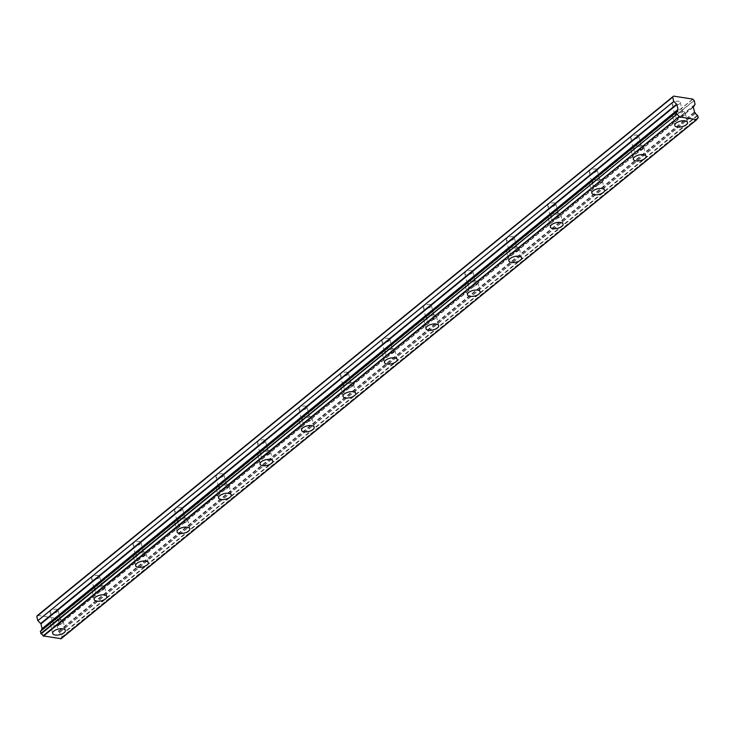 <?xml version="1.0" encoding="UTF-8"?>
<svg xmlns="http://www.w3.org/2000/svg" width="735" height="735" viewBox="0 0 735 735"><rect width="100%" height="100%" fill="white"/><g stroke="black" fill="none" stroke-linecap="round" stroke-linejoin="round"><path stroke-width="0.55" stroke-dasharray="3.67 2.76" d="M60.068 623.096A4.153 1.847 -13.4 0 1 55.741 624.612A4.153 1.847 -13.4 0 1 52.764 623.546A4.153 1.847 -13.4 0 1 53.536 622.076A4.153 1.847 -13.4 0 1 57.872 620.561A4.153 1.847 -13.4 0 1 60.849 621.626A4.153 1.847 -13.4 0 1 60.068 623.096M57.358 611.713A4.153 1.847 -13.4 0 1 53.03 613.238A4.153 1.847 -13.4 0 1 50.053 612.172A4.153 1.847 -13.4 0 1 50.825 610.702A4.153 1.847 -13.4 0 1 55.162 609.186A4.153 1.847 -13.4 0 1 58.139 610.243A4.153 1.847 -13.4 0 1 57.358 611.713M682.209 115.129A4.153 1.847 -13.4 0 1 677.881 116.644A4.153 1.847 -13.4 0 1 674.905 115.588A4.153 1.847 -13.4 0 1 675.676 114.118A4.153 1.847 -13.4 0 1 680.013 112.593A4.153 1.847 -13.4 0 1 682.99 113.659A4.153 1.847 -13.4 0 1 682.209 115.129M679.498 103.754A4.153 1.847 -13.4 0 1 675.162 105.27A4.153 1.847 -13.4 0 1 672.194 104.205A4.153 1.847 -13.4 0 1 672.966 102.735A4.153 1.847 -13.4 0 1 677.303 101.219A4.153 1.847 -13.4 0 1 680.279 102.284A4.153 1.847 -13.4 0 1 679.498 103.754M640.736 148.994A4.153 1.847 -13.4 0 1 636.4 150.51A4.153 1.847 -13.4 0 1 633.423 149.453A4.153 1.847 -13.4 0 1 634.204 147.974A4.153 1.847 -13.4 0 1 638.54 146.458A4.153 1.847 -13.4 0 1 641.508 147.524A4.153 1.847 -13.4 0 1 640.736 148.994M638.026 137.62A4.153 1.847 -13.4 0 1 633.689 139.135A4.153 1.847 -13.4 0 1 630.713 138.07A4.153 1.847 -13.4 0 1 631.494 136.6A4.153 1.847 -13.4 0 1 635.83 135.084A4.153 1.847 -13.4 0 1 638.798 136.15A4.153 1.847 -13.4 0 1 638.026 137.62M599.255 182.859A4.153 1.847 -13.4 0 1 594.927 184.375A4.153 1.847 -13.4 0 1 591.951 183.309A4.153 1.847 -13.4 0 1 592.732 181.839A4.153 1.847 -13.4 0 1 597.059 180.323A4.153 1.847 -13.4 0 1 600.036 181.389A4.153 1.847 -13.4 0 1 599.255 182.859M596.544 171.485A4.153 1.847 -13.4 0 1 592.217 173.001A4.153 1.847 -13.4 0 1 589.24 171.935A4.153 1.847 -13.4 0 1 590.021 170.465A4.153 1.847 -13.4 0 1 594.349 168.949A4.153 1.847 -13.4 0 1 597.325 170.005A4.153 1.847 -13.4 0 1 596.544 171.485M557.782 216.724A4.153 1.847 -13.4 0 1 553.446 218.24A4.153 1.847 -13.4 0 1 550.478 217.174A4.153 1.847 -13.4 0 1 551.25 215.704A4.153 1.847 -13.4 0 1 555.587 214.188A4.153 1.847 -13.4 0 1 558.563 215.254A4.153 1.847 -13.4 0 1 557.782 216.724M555.072 205.341A4.153 1.847 -13.4 0 1 550.736 206.866A4.153 1.847 -13.4 0 1 547.768 205.8A4.153 1.847 -13.4 0 1 548.54 204.33A4.153 1.847 -13.4 0 1 552.876 202.814A4.153 1.847 -13.4 0 1 555.853 203.871A4.153 1.847 -13.4 0 1 555.072 205.341M516.31 250.589A4.153 1.847 -13.4 0 1 511.973 252.105A4.153 1.847 -13.4 0 1 508.997 251.039A4.153 1.847 -13.4 0 1 509.778 249.569A4.153 1.847 -13.4 0 1 514.114 248.053A4.153 1.847 -13.4 0 1 517.082 249.119A4.153 1.847 -13.4 0 1 516.31 250.589M513.6 239.206A4.153 1.847 -13.4 0 1 509.263 240.731A4.153 1.847 -13.4 0 1 506.286 239.665A4.153 1.847 -13.4 0 1 507.067 238.195A4.153 1.847 -13.4 0 1 511.404 236.679A4.153 1.847 -13.4 0 1 514.371 237.736A4.153 1.847 -13.4 0 1 513.6 239.206M474.828 284.454A4.153 1.847 -13.4 0 1 470.501 285.97A4.153 1.847 -13.4 0 1 467.524 284.904A4.153 1.847 -13.4 0 1 468.296 283.434A4.153 1.847 -13.4 0 1 472.633 281.918A4.153 1.847 -13.4 0 1 475.609 282.984A4.153 1.847 -13.4 0 1 474.828 284.454M472.118 273.071A4.153 1.847 -13.4 0 1 467.791 274.587A4.153 1.847 -13.4 0 1 464.814 273.53A4.153 1.847 -13.4 0 1 465.586 272.06A4.153 1.847 -13.4 0 1 469.922 270.544A4.153 1.847 -13.4 0 1 472.899 271.601A4.153 1.847 -13.4 0 1 472.118 273.071M433.356 318.319A4.153 1.847 -13.4 0 1 429.019 319.835A4.153 1.847 -13.4 0 1 426.043 318.769A4.153 1.847 -13.4 0 1 426.824 317.3A4.153 1.847 -13.4 0 1 431.16 315.784A4.153 1.847 -13.4 0 1 434.128 316.84A4.153 1.847 -13.4 0 1 433.356 318.319M430.646 306.936A4.153 1.847 -13.4 0 1 426.309 308.452A4.153 1.847 -13.4 0 1 423.332 307.395A4.153 1.847 -13.4 0 1 424.113 305.925A4.153 1.847 -13.4 0 1 428.45 304.409A4.153 1.847 -13.4 0 1 431.417 305.466A4.153 1.847 -13.4 0 1 430.646 306.936M391.884 352.175A4.153 1.847 -13.4 0 1 387.547 353.7A4.153 1.847 -13.4 0 1 384.57 352.635A4.153 1.847 -13.4 0 1 385.351 351.165A4.153 1.847 -13.4 0 1 389.679 349.649A4.153 1.847 -13.4 0 1 392.655 350.705A4.153 1.847 -13.4 0 1 391.884 352.175M389.173 340.801A4.153 1.847 -13.4 0 1 384.837 342.317A4.153 1.847 -13.4 0 1 381.86 341.26A4.153 1.847 -13.4 0 1 382.641 339.79A4.153 1.847 -13.4 0 1 386.968 338.265A4.153 1.847 -13.4 0 1 389.945 339.331A4.153 1.847 -13.4 0 1 389.173 340.801M350.402 386.04A4.153 1.847 -13.4 0 1 346.066 387.565A4.153 1.847 -13.4 0 1 343.098 386.5A4.153 1.847 -13.4 0 1 343.87 385.03A4.153 1.847 -13.4 0 1 348.206 383.514A4.153 1.847 -13.4 0 1 351.183 384.57A4.153 1.847 -13.4 0 1 350.402 386.04M347.692 374.666A4.153 1.847 -13.4 0 1 343.355 376.182A4.153 1.847 -13.4 0 1 340.388 375.126A4.153 1.847 -13.4 0 1 341.159 373.656A4.153 1.847 -13.4 0 1 345.496 372.13A4.153 1.847 -13.4 0 1 348.473 373.196A4.153 1.847 -13.4 0 1 347.692 374.666M308.93 419.906A4.153 1.847 -13.4 0 1 304.593 421.421A4.153 1.847 -13.4 0 1 301.616 420.365A4.153 1.847 -13.4 0 1 302.397 418.895A4.153 1.847 -13.4 0 1 306.734 417.379A4.153 1.847 -13.4 0 1 309.701 418.435A4.153 1.847 -13.4 0 1 308.93 419.906M306.219 408.531A4.153 1.847 -13.4 0 1 301.883 410.047A4.153 1.847 -13.4 0 1 298.906 408.991A4.153 1.847 -13.4 0 1 299.687 407.512A4.153 1.847 -13.4 0 1 304.024 405.996A4.153 1.847 -13.4 0 1 306.991 407.061A4.153 1.847 -13.4 0 1 306.219 408.531M267.448 453.771A4.153 1.847 -13.4 0 1 263.121 455.287A4.153 1.847 -13.4 0 1 260.144 454.23A4.153 1.847 -13.4 0 1 260.916 452.76A4.153 1.847 -13.4 0 1 265.252 451.244A4.153 1.847 -13.4 0 1 268.229 452.301A4.153 1.847 -13.4 0 1 267.448 453.771M264.738 442.396A4.153 1.847 -13.4 0 1 260.411 443.912A4.153 1.847 -13.4 0 1 257.434 442.847A4.153 1.847 -13.4 0 1 258.206 441.377A4.153 1.847 -13.4 0 1 262.542 439.861A4.153 1.847 -13.4 0 1 265.519 440.926A4.153 1.847 -13.4 0 1 264.738 442.396M225.976 487.636A4.153 1.847 -13.4 0 1 221.639 489.152A4.153 1.847 -13.4 0 1 218.672 488.095A4.153 1.847 -13.4 0 1 219.443 486.625A4.153 1.847 -13.4 0 1 223.78 485.1A4.153 1.847 -13.4 0 1 226.748 486.166A4.153 1.847 -13.4 0 1 225.976 487.636M223.265 476.262A4.153 1.847 -13.4 0 1 218.929 477.778A4.153 1.847 -13.4 0 1 215.961 476.712A4.153 1.847 -13.4 0 1 216.733 475.242A4.153 1.847 -13.4 0 1 221.07 473.726A4.153 1.847 -13.4 0 1 224.037 474.792A4.153 1.847 -13.4 0 1 223.265 476.262M184.503 521.501A4.153 1.847 -13.4 0 1 180.167 523.017A4.153 1.847 -13.4 0 1 177.19 521.96A4.153 1.847 -13.4 0 1 177.971 520.49A4.153 1.847 -13.4 0 1 182.298 518.965A4.153 1.847 -13.4 0 1 185.275 520.031A4.153 1.847 -13.4 0 1 184.503 521.501M181.793 510.127A4.153 1.847 -13.4 0 1 177.457 511.643A4.153 1.847 -13.4 0 1 174.48 510.577A4.153 1.847 -13.4 0 1 175.261 509.107A4.153 1.847 -13.4 0 1 179.588 507.591A4.153 1.847 -13.4 0 1 182.565 508.657A4.153 1.847 -13.4 0 1 181.793 510.127M143.022 555.366A4.153 1.847 -13.4 0 1 138.685 556.882A4.153 1.847 -13.4 0 1 135.718 555.825A4.153 1.847 -13.4 0 1 136.489 554.346A4.153 1.847 -13.4 0 1 140.826 552.83A4.153 1.847 -13.4 0 1 143.803 553.896A4.153 1.847 -13.4 0 1 143.022 555.366M140.311 543.992A4.153 1.847 -13.4 0 1 135.975 545.508A4.153 1.847 -13.4 0 1 133.007 544.442A4.153 1.847 -13.4 0 1 133.779 542.972A4.153 1.847 -13.4 0 1 138.116 541.456A4.153 1.847 -13.4 0 1 141.092 542.522A4.153 1.847 -13.4 0 1 140.311 543.992M101.549 589.231A4.153 1.847 -13.4 0 1 97.213 590.747A4.153 1.847 -13.4 0 1 94.236 589.681A4.153 1.847 -13.4 0 1 95.017 588.211A4.153 1.847 -13.4 0 1 99.354 586.695A4.153 1.847 -13.4 0 1 102.321 587.761A4.153 1.847 -13.4 0 1 101.549 589.231M98.839 577.857A4.153 1.847 -13.4 0 1 94.503 579.373A4.153 1.847 -13.4 0 1 91.526 578.307A4.153 1.847 -13.4 0 1 92.307 576.837A4.153 1.847 -13.4 0 1 96.643 575.321A4.153 1.847 -13.4 0 1 99.611 576.387A4.153 1.847 -13.4 0 1 98.839 577.857M51.67 621.792A6.532 2.903 166.6 0 0 50.458 624.098A6.532 2.903 166.6 0 0 55.125 625.77A6.532 2.903 166.6 0 0 61.942 623.381A6.532 2.903 166.6 0 0 63.155 621.075A6.532 2.903 166.6 0 0 58.488 619.403A6.532 2.903 166.6 0 0 51.67 621.792M673.811 113.824A6.532 2.903 166.6 0 0 672.589 116.13A6.532 2.903 166.6 0 0 677.266 117.802A6.532 2.903 166.6 0 0 684.074 115.423A6.532 2.903 166.6 0 0 685.296 113.107A6.532 2.903 166.6 0 0 680.628 111.435A6.532 2.903 166.6 0 0 673.811 113.824M632.339 147.689A6.532 2.903 166.6 0 0 631.117 149.995A6.532 2.903 166.6 0 0 635.793 151.667A6.532 2.903 166.6 0 0 642.601 149.278A6.532 2.903 166.6 0 0 643.823 146.972A6.532 2.903 166.6 0 0 639.147 145.3A6.532 2.903 166.6 0 0 632.339 147.689M590.857 181.554A6.532 2.903 166.6 0 0 589.645 183.86A6.532 2.903 166.6 0 0 594.312 185.532A6.532 2.903 166.6 0 0 601.129 183.144A6.532 2.903 166.6 0 0 602.342 180.838A6.532 2.903 166.6 0 0 597.674 179.165A6.532 2.903 166.6 0 0 590.857 181.554M549.385 215.419A6.532 2.903 166.6 0 0 548.163 217.725A6.532 2.903 166.6 0 0 552.839 219.398A6.532 2.903 166.6 0 0 559.647 217.009A6.532 2.903 166.6 0 0 560.869 214.703A6.532 2.903 166.6 0 0 556.193 213.031A6.532 2.903 166.6 0 0 549.385 215.419M507.913 249.284A6.532 2.903 166.6 0 0 506.691 251.59A6.532 2.903 166.6 0 0 511.358 253.263A6.532 2.903 166.6 0 0 518.175 250.874A6.532 2.903 166.6 0 0 519.397 248.568A6.532 2.903 166.6 0 0 514.721 246.896A6.532 2.903 166.6 0 0 507.913 249.284M466.431 283.15A6.532 2.903 166.6 0 0 465.209 285.456A6.532 2.903 166.6 0 0 469.885 287.128A6.532 2.903 166.6 0 0 476.693 284.739A6.532 2.903 166.6 0 0 477.915 282.433A6.532 2.903 166.6 0 0 473.248 280.761A6.532 2.903 166.6 0 0 466.431 283.15M424.959 317.005A6.532 2.903 166.6 0 0 423.737 319.321A6.532 2.903 166.6 0 0 428.413 320.993A6.532 2.903 166.6 0 0 435.221 318.604A6.532 2.903 166.6 0 0 436.443 316.298A6.532 2.903 166.6 0 0 431.767 314.626A6.532 2.903 166.6 0 0 424.959 317.005M383.477 350.871A6.532 2.903 166.6 0 0 382.264 353.186A6.532 2.903 166.6 0 0 386.932 354.858A6.532 2.903 166.6 0 0 393.749 352.469A6.532 2.903 166.6 0 0 394.961 350.163A6.532 2.903 166.6 0 0 390.294 348.491A6.532 2.903 166.6 0 0 383.477 350.871M342.005 384.736A6.532 2.903 166.6 0 0 340.783 387.051A6.532 2.903 166.6 0 0 345.459 388.714A6.532 2.903 166.6 0 0 352.267 386.334A6.532 2.903 166.6 0 0 353.489 384.019A6.532 2.903 166.6 0 0 348.813 382.356A6.532 2.903 166.6 0 0 342.005 384.736M300.532 418.601A6.532 2.903 166.6 0 0 299.31 420.916A6.532 2.903 166.6 0 0 303.978 422.579A6.532 2.903 166.6 0 0 310.795 420.2A6.532 2.903 166.6 0 0 312.017 417.884A6.532 2.903 166.6 0 0 307.34 416.221A6.532 2.903 166.6 0 0 300.532 418.601M259.051 452.466A6.532 2.903 166.6 0 0 257.838 454.781A6.532 2.903 166.6 0 0 262.505 456.444A6.532 2.903 166.6 0 0 269.313 454.065A6.532 2.903 166.6 0 0 270.535 451.749A6.532 2.903 166.6 0 0 265.868 450.086A6.532 2.903 166.6 0 0 259.051 452.466M217.578 486.331A6.532 2.903 166.6 0 0 216.356 488.646A6.532 2.903 166.6 0 0 221.033 490.309A6.532 2.903 166.6 0 0 227.841 487.93A6.532 2.903 166.6 0 0 229.063 485.614A6.532 2.903 166.6 0 0 224.386 483.952A6.532 2.903 166.6 0 0 217.578 486.331M176.097 520.196A6.532 2.903 166.6 0 0 174.884 522.511A6.532 2.903 166.6 0 0 179.551 524.174A6.532 2.903 166.6 0 0 186.368 521.795A6.532 2.903 166.6 0 0 187.581 519.48A6.532 2.903 166.6 0 0 182.914 517.808A6.532 2.903 166.6 0 0 176.097 520.196M134.624 554.061A6.532 2.903 166.6 0 0 133.402 556.367A6.532 2.903 166.6 0 0 138.079 558.04A6.532 2.903 166.6 0 0 144.887 555.66A6.532 2.903 166.6 0 0 146.109 553.345A6.532 2.903 166.6 0 0 141.432 551.673A6.532 2.903 166.6 0 0 134.624 554.061M93.152 587.926A6.532 2.903 166.6 0 0 91.93 590.233A6.532 2.903 166.6 0 0 96.607 591.905A6.532 2.903 166.6 0 0 103.415 589.516A6.532 2.903 166.6 0 0 104.636 587.21A6.532 2.903 166.6 0 0 99.96 585.538A6.532 2.903 166.6 0 0 93.152 587.926M61.023 638.715L61.023 638.669A2.425 1.599 -129.2 0 1 61.446 637.392A2.425 1.599 -129.2 0 1 62.126 637.135L61.501 634.48A2.425 1.599 -129.2 0 1 59.563 632.504L58.515 631.236L57.367 626.413L59.122 623.583L58.102 619.651L694.061 100.401M37.586 615.36L56.779 618.346L692.747 99.087M41.564 630.29A2.425 1.599 -129.2 0 1 41.169 630.961A2.425 1.599 -129.2 0 1 40.489 631.218M692.866 99.207L56.907 618.457A1.139 0.744 50.8 0 0 56.779 618.346M56.907 618.457L58.102 619.651M697.763 115.57L61.795 634.819M694.18 100.52L58.212 619.78M61.501 634.48L697.46 115.23M693.335 107.154L57.367 626.413M58.736 631.622L694.704 112.372M62.282 636.868L698.25 117.618M61.023 638.669L696.991 119.419M697.028 118.758L62.126 637.135M59.122 623.583L695.08 104.324M695.034 104.673L59.066 623.923M57.413 626.064L693.381 106.814M58.515 631.236L694.483 111.986M695.521 113.254L59.563 632.504M59.443 632.32L695.402 113.071M50.053 612.172L52.764 623.546M672.194 104.205L674.905 115.588M630.713 138.07L633.423 149.453M589.24 171.935L591.951 183.309M547.768 205.8L550.478 217.174M506.286 239.665L508.997 251.039M464.814 273.53L467.524 284.904M423.332 307.395L426.043 318.769M381.86 341.26L384.57 352.635M340.388 375.126L343.098 386.5M298.906 408.991L301.616 420.365M257.434 442.847L260.144 454.23M215.961 476.712L218.672 488.095M174.48 510.577L177.19 521.96M133.007 544.442L135.718 555.825M91.526 578.307L94.236 589.681M50.458 624.098L52.672 633.405M672.589 116.13L674.813 125.446M631.117 149.995L633.331 159.311M589.645 183.86L591.859 193.167M548.163 217.725L550.386 227.032M506.691 251.59L508.905 260.897M465.209 285.456L467.432 294.763M423.737 319.321L425.951 328.628M382.264 353.186L384.478 362.493M340.783 387.051L343.006 396.358M299.31 420.916L301.525 430.223M257.838 454.781L260.052 464.088M216.356 488.646L218.58 497.953M174.884 522.511L177.098 531.818M133.402 556.367L135.626 565.684M91.93 590.233L94.144 599.549M58.139 610.243L60.849 621.626M680.279 102.284L682.99 113.659M638.798 136.15L641.508 147.524M597.325 170.005L600.036 181.389M555.853 203.871L558.563 215.254M514.371 237.736L517.082 249.119M472.899 271.601L475.609 282.984M431.417 305.466L434.128 316.84M389.945 339.331L392.655 350.705M348.473 373.196L351.183 384.57M306.991 407.061L309.701 418.435M265.519 440.926L268.229 452.301M224.037 474.792L226.748 486.166M182.565 508.657L185.275 520.031M141.092 542.522L143.803 553.896M99.611 576.387L102.321 587.761M61.446 637.392L697.414 118.133M41.169 630.961L677.137 111.711M62.227 637.098L697.019 118.813M63.155 621.075L65.378 630.382M685.296 113.107L687.519 122.414M643.823 146.972L646.037 156.279M602.342 180.838L604.565 190.144M560.869 214.703L563.083 224.01M519.397 248.568L521.611 257.875M477.915 282.433L480.139 291.74M436.443 316.298L438.657 325.605M394.961 350.163L397.185 359.47M353.489 384.019L355.703 393.335M312.017 417.884L314.231 427.2M270.535 451.749L272.758 461.056M229.063 485.614L231.277 494.921M187.581 519.48L189.805 528.787M146.109 553.345L148.323 562.652M104.636 587.21L106.851 596.517"/><path stroke-width="1.1" d="M53.894 631.099A6.532 2.903 166.6 0 0 52.672 633.405A6.532 2.903 166.6 0 0 57.348 635.077A6.532 2.903 166.6 0 0 64.156 632.697A6.532 2.903 166.6 0 0 65.378 630.382A6.532 2.903 166.6 0 0 60.702 628.71A6.532 2.903 166.6 0 0 53.894 631.099M676.035 123.131A6.532 2.903 166.6 0 0 674.813 125.446A6.532 2.903 166.6 0 0 679.48 127.109A6.532 2.903 166.6 0 0 686.297 124.729A6.532 2.903 166.6 0 0 687.519 122.414A6.532 2.903 166.6 0 0 682.843 120.751A6.532 2.903 166.6 0 0 676.035 123.131M634.553 156.996A6.532 2.903 166.6 0 0 633.331 159.311A6.532 2.903 166.6 0 0 638.008 160.974A6.532 2.903 166.6 0 0 644.816 158.595A6.532 2.903 166.6 0 0 646.037 156.279A6.532 2.903 166.6 0 0 641.37 154.616A6.532 2.903 166.6 0 0 634.553 156.996M593.081 190.861A6.532 2.903 166.6 0 0 591.859 193.167A6.532 2.903 166.6 0 0 596.535 194.839A6.532 2.903 166.6 0 0 603.343 192.46A6.532 2.903 166.6 0 0 604.565 190.144A6.532 2.903 166.6 0 0 599.889 188.472A6.532 2.903 166.6 0 0 593.081 190.861M551.599 224.726A6.532 2.903 166.6 0 0 550.386 227.032A6.532 2.903 166.6 0 0 555.054 228.704A6.532 2.903 166.6 0 0 561.871 226.325A6.532 2.903 166.6 0 0 563.083 224.01A6.532 2.903 166.6 0 0 558.416 222.337A6.532 2.903 166.6 0 0 551.599 224.726M510.127 258.591A6.532 2.903 166.6 0 0 508.905 260.897A6.532 2.903 166.6 0 0 513.581 262.57A6.532 2.903 166.6 0 0 520.389 260.181A6.532 2.903 166.6 0 0 521.611 257.875A6.532 2.903 166.6 0 0 516.935 256.203A6.532 2.903 166.6 0 0 510.127 258.591M468.654 292.457A6.532 2.903 166.6 0 0 467.432 294.763A6.532 2.903 166.6 0 0 472.1 296.435A6.532 2.903 166.6 0 0 478.917 294.046A6.532 2.903 166.6 0 0 480.139 291.74A6.532 2.903 166.6 0 0 475.462 290.068A6.532 2.903 166.6 0 0 468.654 292.457M427.173 326.322A6.532 2.903 166.6 0 0 425.951 328.628A6.532 2.903 166.6 0 0 430.627 330.3A6.532 2.903 166.6 0 0 437.435 327.911A6.532 2.903 166.6 0 0 438.657 325.605A6.532 2.903 166.6 0 0 433.99 323.933A6.532 2.903 166.6 0 0 427.173 326.322M385.7 360.187A6.532 2.903 166.6 0 0 384.478 362.493A6.532 2.903 166.6 0 0 389.155 364.165A6.532 2.903 166.6 0 0 395.963 361.776A6.532 2.903 166.6 0 0 397.185 359.47A6.532 2.903 166.6 0 0 392.508 357.798A6.532 2.903 166.6 0 0 385.7 360.187M344.219 394.052A6.532 2.903 166.6 0 0 343.006 396.358A6.532 2.903 166.6 0 0 347.673 398.03A6.532 2.903 166.6 0 0 354.49 395.641A6.532 2.903 166.6 0 0 355.703 393.335A6.532 2.903 166.6 0 0 351.036 391.663A6.532 2.903 166.6 0 0 344.219 394.052M302.746 427.908A6.532 2.903 166.6 0 0 301.525 430.223A6.532 2.903 166.6 0 0 306.201 431.895A6.532 2.903 166.6 0 0 313.009 429.506A6.532 2.903 166.6 0 0 314.231 427.2A6.532 2.903 166.6 0 0 309.554 425.528A6.532 2.903 166.6 0 0 302.746 427.908M261.274 461.773A6.532 2.903 166.6 0 0 260.052 464.088A6.532 2.903 166.6 0 0 264.719 465.751A6.532 2.903 166.6 0 0 271.537 463.372A6.532 2.903 166.6 0 0 272.758 461.056A6.532 2.903 166.6 0 0 268.082 459.393A6.532 2.903 166.6 0 0 261.274 461.773M219.793 495.638A6.532 2.903 166.6 0 0 218.58 497.953A6.532 2.903 166.6 0 0 223.247 499.616A6.532 2.903 166.6 0 0 230.055 497.237A6.532 2.903 166.6 0 0 231.277 494.921A6.532 2.903 166.6 0 0 226.61 493.258A6.532 2.903 166.6 0 0 219.793 495.638M178.32 529.503A6.532 2.903 166.6 0 0 177.098 531.818A6.532 2.903 166.6 0 0 181.775 533.481A6.532 2.903 166.6 0 0 188.583 531.102A6.532 2.903 166.6 0 0 189.805 528.787A6.532 2.903 166.6 0 0 185.128 527.124A6.532 2.903 166.6 0 0 178.32 529.503M136.839 563.368A6.532 2.903 166.6 0 0 135.626 565.684A6.532 2.903 166.6 0 0 140.293 567.346A6.532 2.903 166.6 0 0 147.11 564.967A6.532 2.903 166.6 0 0 148.323 562.652A6.532 2.903 166.6 0 0 143.656 560.989A6.532 2.903 166.6 0 0 136.839 563.368M95.366 597.233A6.532 2.903 166.6 0 0 94.144 599.549A6.532 2.903 166.6 0 0 98.821 601.212A6.532 2.903 166.6 0 0 105.629 598.832A6.532 2.903 166.6 0 0 106.851 596.517A6.532 2.903 166.6 0 0 102.174 594.845A6.532 2.903 166.6 0 0 95.366 597.233M676.292 112.097L40.388 631.255L41.123 633.873A2.425 1.599 -129.2 0 1 43.071 635.876L61.023 638.715M40.333 631.484L676.301 112.225L676.788 114.283L40.82 633.533M676.301 112.225L676.457 111.959A2.425 1.599 -129.2 0 0 677.137 111.711A2.425 1.599 -129.2 0 0 677.56 110.461L41.601 629.711A2.425 1.599 -129.2 0 1 41.564 630.29M697.019 118.813L698.25 117.618L697.46 115.23A2.425 1.599 -129.2 0 1 695.521 113.254L694.483 111.986L693.335 107.154L695.08 104.324L694.18 100.52L692.866 99.207A1.139 0.744 50.8 0 0 692.747 99.087L673.545 96.11L37.586 615.36A1.139 0.744 50.8 0 0 37.503 615.443L673.471 96.193A1.139 0.744 -129.2 0 1 673.545 96.11M41.638 629.555L42.097 628.682L40.94 623.859L37.88 620.634L673.848 101.384L37.88 620.634M673.471 96.193L36.814 616.343L37.66 620.248M36.814 616.343L37.503 615.443M60.959 638.853L696.991 119.419A2.425 1.599 -129.2 0 1 697.414 118.133A2.425 1.599 -129.2 0 1 698.094 117.885L697.028 118.758M36.75 616.444L672.773 97.094M672.718 97.185L673.618 100.989M673.848 101.384L676.907 104.609L678.056 109.432L677.596 110.305M41.123 633.873L676.788 114.283M677.091 114.623A2.425 1.599 -129.2 0 1 679.039 116.626L43.071 635.876M43.411 636.188L679.039 116.626M679.379 116.938L696.78 119.64L60.812 638.89M41.601 629.711L677.56 110.461M678.056 109.432L42.097 628.682M40.94 623.859L676.907 104.609M676.687 104.223L40.719 623.473M678.01 109.772L42.042 629.031M40.388 631.255L676.356 111.996"/></g></svg>
